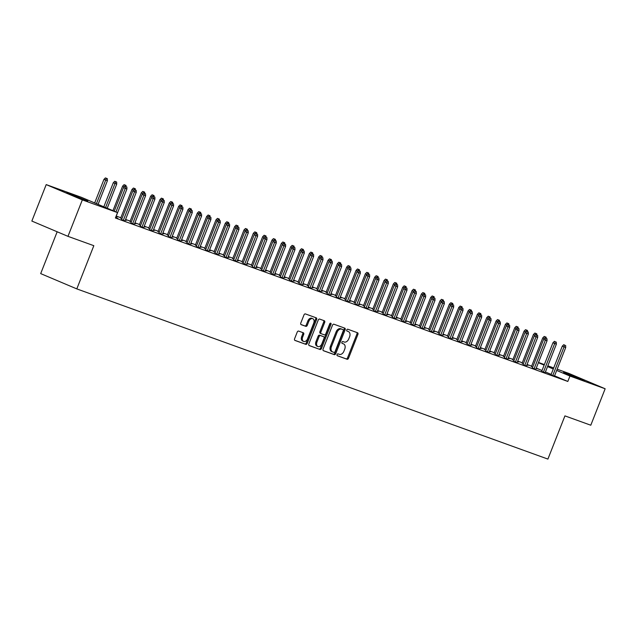 <?xml version="1.0" encoding="UTF-8"?>
<svg xmlns="http://www.w3.org/2000/svg" width="637" height="637" viewBox="0 0 637 637"><rect width="100%" height="100%" fill="white"/><g stroke="black" fill="none" stroke-linecap="round" stroke-linejoin="round"><path stroke-width="0.96" d="M337.069 354.578A0.995 0.685 112.9 0 0 337.347 355.741L347.077 359.26A1.425 0.971 112.9 0 0 348.519 358.265L357.914 334.409A1.425 0.971 112.9 0 0 357.556 332.769A1.425 0.971 112.9 0 0 357.524 332.753L347.786 329.233A0.995 0.685 112.9 0 0 347.054 331.089L348.312 331.543A4.563 3.113 112.9 0 1 348.423 331.59A4.563 3.113 112.9 0 1 349.578 336.846L348.789 338.836A4.563 3.113 112.9 0 1 344.187 342.013L342.929 341.559A0.995 0.685 112.9 0 0 342.196 343.415L343.462 343.869A4.563 3.113 112.9 0 1 343.566 343.908A4.563 3.113 112.9 0 1 344.721 349.172L343.94 351.162A4.563 3.113 112.9 0 1 339.338 354.339L338.072 353.885A0.995 0.685 112.9 0 0 337.069 354.578M69.632 193.712L87.779 201.085L73.271 195.67L66.71 192.788L69.632 193.712M566.5 373.218L584.647 380.592L570.139 375.177L563.578 372.287L566.5 373.218M298.665 331.097A1.425 0.971 112.9 0 0 297.224 332.084L294.589 338.78A1.425 0.971 112.9 0 0 294.947 340.421A1.425 0.971 112.9 0 0 294.987 340.437L305.8 344.346A1.425 0.971 112.9 0 0 307.233 343.351L316.629 319.495A1.425 0.971 112.9 0 0 316.27 317.847A1.425 0.971 112.9 0 0 316.239 317.839L305.426 313.93A1.425 0.971 112.9 0 0 303.984 314.925L300.799 323.007A1.425 0.971 112.9 0 0 301.166 324.655L305.824 326.335A1.425 0.971 112.9 0 0 307.265 325.34L308.841 321.335A3.814 2.604 112.9 0 1 312.775 318.707A3.814 2.604 112.9 0 1 313.746 323.102L307.56 338.812A3.814 2.604 112.9 0 1 303.618 341.432A3.814 2.604 112.9 0 1 302.655 337.037L303.69 334.425A1.425 0.971 112.9 0 0 303.323 332.777A1.425 0.971 112.9 0 0 303.292 332.769L298.665 331.097M117.526 212.607L82.332 199.891L46.206 184.603L81.409 197.319L117.526 212.607L115.401 218.005L567.822 381.452L569.956 376.053L556.682 370.439M557.168 369.197L569.032 373.481L605.15 388.769L590.794 425.221L564.931 415.881L547.908 459.086L76.806 288.895L93.83 245.683L67.968 236.343L82.332 199.891M605.15 388.769L569.956 376.053M323.086 349.076A1.425 0.971 112.9 0 0 323.453 350.724A1.425 0.971 112.9 0 0 323.485 350.732L334.298 354.642A1.425 0.971 112.9 0 0 335.739 353.646L345.135 329.791A1.425 0.971 112.9 0 0 344.768 328.151A1.425 0.971 112.9 0 0 344.736 328.135L333.923 324.225A1.425 0.971 112.9 0 0 332.49 325.22L323.086 349.076M309.001 345.437L320.045 349.49L309.232 345.588A1.425 0.971 112.9 0 1 309.2 345.572L309.232 345.588M323.564 320.483A1.425 0.971 112.9 0 1 323.723 321.996L324.695 322.41A1.425 0.971 112.9 0 0 324.337 320.761A1.425 0.971 112.9 0 0 324.305 320.753L319.678 319.081A1.425 0.971 112.9 0 0 318.237 320.077L308.841 343.932A1.425 0.971 112.9 0 0 309.2 345.572M324.695 322.41L320.889 332.084A1.425 0.971 112.9 0 0 321.247 333.724A1.425 0.971 112.9 0 0 321.279 333.74L324.352 334.847A1.425 0.971 112.9 0 0 325.786 333.852L329.759 323.779A0.995 0.685 112.9 0 1 331.041 324.241L321.486 348.495A1.425 0.971 112.9 0 1 320.045 349.49M57.171 231.772L40.688 273.607L76.806 288.895M121.54 219.638L125.011 220.904M140.212 226.382L143.683 227.648M120.688 218.117L121.906 218.706M125.378 219.964L126.421 220.338L125.401 219.908M158.884 233.126L162.355 234.392M139.36 224.861L140.578 225.458M144.05 226.708L145.093 227.09L144.073 226.653M177.556 239.87L181.027 241.136M158.032 231.613L159.25 232.202M162.722 233.453L163.765 233.835L162.746 233.405M196.228 246.615L199.7 247.881M176.704 238.357L177.922 238.947M181.394 240.205L182.437 240.579L181.418 240.149M214.9 253.367L218.372 254.625M195.376 245.102L196.594 245.691M200.066 246.949L201.109 247.323L200.09 246.893M233.572 260.111L237.044 261.377M214.048 251.846L215.266 252.435M218.738 253.693L219.781 254.067L218.762 253.637M252.244 266.855L255.716 268.121M232.72 258.59L233.938 259.187M237.41 260.437L238.453 260.812L237.434 260.382M270.916 273.599L274.388 274.865M251.392 265.342L252.61 265.932M256.082 267.182L257.125 267.564L256.106 267.126M289.588 280.344L293.06 281.61M270.064 272.087L271.282 272.676M274.754 273.934L275.797 274.308L274.778 273.878M308.26 287.088L311.732 288.354M288.736 278.831L289.954 279.42M293.434 280.678L294.469 281.052L293.45 280.622M326.932 293.84L330.404 295.106M307.408 285.575L308.627 286.164M312.106 287.422L313.141 287.797L312.122 287.367M345.604 300.584L349.076 301.85M326.08 292.319L327.299 292.909M330.778 294.167L331.813 294.541L330.794 294.111M364.276 307.329L367.748 308.595M344.752 299.072L345.971 299.661M349.45 300.911L350.485 301.293L349.466 300.855M382.948 314.073L386.42 315.339M363.424 305.816L364.643 306.405M368.122 307.663L369.157 308.037L368.138 307.607M401.621 320.817L405.092 322.083M382.096 312.56L383.315 313.149M386.794 314.407L387.829 314.782L386.81 314.352M420.293 327.569L423.764 328.835M400.769 319.304L401.987 319.893M405.466 321.152L406.502 321.526L405.482 321.096M438.965 334.314L442.436 335.58M419.441 326.048L420.659 326.638M424.138 327.896L425.174 328.27L424.154 327.84M457.637 341.058L461.108 342.324M438.113 332.793L439.331 333.39M442.811 334.64L443.846 335.022L442.826 334.584M476.309 347.802L479.78 349.068M456.793 339.545L458.003 340.134M461.483 341.384L462.518 341.766L461.499 341.336M494.981 354.546L498.452 355.812M475.465 346.289L476.675 346.878M480.155 348.136L481.19 348.511L480.171 348.081M513.653 361.298L517.125 362.557M494.137 353.033L495.347 353.623M498.827 354.881L499.862 355.255L498.843 354.825M532.325 368.043L535.797 369.309M512.809 359.778L514.019 360.367M517.499 361.625L518.534 361.999L517.515 361.569M551.005 374.787L554.469 376.053M531.481 366.522L532.691 367.119M536.171 368.369L537.214 368.743L536.187 368.313M567.822 381.452L554.556 375.838M551.156 374.397L545.415 371.968M542.015 370.535L536.274 368.106M531.632 366.14L527.038 364.483M522.292 362.772L517.698 361.107M512.96 359.395L508.366 357.739M503.62 356.019L499.026 354.363M494.28 352.651L489.694 350.995M484.948 349.275L480.354 347.619M475.608 345.907L471.022 344.243M466.276 342.531L461.682 340.875M456.936 339.163L452.35 337.499M447.604 335.787L443.01 334.13M438.264 332.41L433.678 330.754M428.932 329.042L424.338 327.378M419.592 325.666L415.006 324.01M410.26 322.298L405.665 320.634M400.92 318.922L396.333 317.266M391.588 315.546L386.993 313.89M382.248 312.178L377.661 310.514M372.916 308.802L368.321 307.145M363.576 305.434L358.989 303.769M354.244 302.057L349.649 300.401M344.904 298.681L340.317 297.025M335.572 295.313L330.977 293.649M326.232 291.937L321.645 290.281M316.9 288.569L312.305 286.905M307.56 285.193L302.973 283.537M298.227 281.817L293.633 280.161M288.887 278.449L284.293 276.784M279.555 275.073L274.961 273.416M270.215 271.704L265.621 270.04M260.883 268.328L256.289 266.672M251.543 264.952L246.949 263.296M242.211 261.584L237.617 259.92M232.871 258.208L228.277 256.552M223.539 254.84L218.945 253.176M214.199 251.464L209.605 249.808M204.867 248.088L200.273 246.431M195.527 244.719L190.933 243.063M186.195 241.343L181.601 239.687M176.855 237.975L172.261 236.311M167.523 234.599L162.929 232.943M158.183 231.231L153.589 229.567M148.851 227.855L144.257 226.199M139.511 224.479L134.917 222.823M130.179 221.111L125.585 219.447M120.839 217.735L116.245 216.078M522.141 363.154L523.359 363.743M526.831 365.001L527.874 365.375L526.855 364.945M541.665 371.411L545.137 372.677M503.469 356.409L504.687 356.999M508.159 358.249L509.202 358.631L508.183 358.193M522.993 364.667L526.465 365.933M484.797 349.657L486.015 350.254M489.487 351.505L490.53 351.887L489.511 351.449M504.321 357.922L507.793 359.188M466.125 342.913L467.343 343.502M470.815 344.76L471.858 345.135L470.839 344.705M485.649 351.178L489.12 352.444M447.453 336.169L448.671 336.758M452.143 338.016L453.186 338.39L452.166 337.96M466.977 344.434L470.448 345.692M428.781 329.425L429.999 330.014M433.471 331.272L434.514 331.646L433.494 331.216M448.305 337.682L451.776 338.948M410.109 322.68L411.327 323.27M414.798 324.52L415.842 324.902L414.822 324.472M429.633 330.937L433.104 332.203M391.437 315.936L392.655 316.525M396.126 317.775L397.17 318.158L396.15 317.72M410.961 324.193L414.432 325.459M372.764 309.184L373.983 309.773M377.454 311.031L378.497 311.405L377.478 310.975M392.288 317.449L395.76 318.715M354.092 302.44L355.311 303.029M358.782 304.287L359.825 304.661L358.806 304.231M373.616 310.705L377.088 311.971M335.42 295.695L336.639 296.285M340.11 297.543L341.153 297.917L340.134 297.487M354.944 303.953L358.416 305.219M316.748 288.951L317.967 289.54M321.438 290.798L322.481 291.173L321.462 290.743M336.272 297.208L339.744 298.474M298.076 282.207L299.294 282.796M302.766 284.046L303.809 284.428L302.79 283.991M317.6 290.464L321.072 291.73M279.404 275.455L280.622 276.052M284.094 277.302L285.137 277.676L284.118 277.246M298.928 283.72L302.4 284.986M260.732 268.71L261.95 269.3M265.422 270.558L266.465 270.932L265.446 270.502M280.256 276.976L283.728 278.242M242.06 261.966L243.278 262.555M246.75 263.814L247.793 264.188L246.774 263.758M261.584 270.231L265.056 271.489M223.388 255.222L224.606 255.811M228.078 257.069L229.121 257.444L228.102 257.014M242.912 263.479L246.384 264.745M204.716 248.478L205.926 249.067M209.406 250.317L210.449 250.699L209.43 250.269M224.24 256.735L227.712 258.001M186.044 241.726L187.254 242.323M190.734 243.573L191.777 243.955L190.758 243.517M205.568 249.991L209.04 251.257M167.372 234.981L168.582 235.571M172.062 236.829L173.105 237.203L172.086 236.773M186.896 243.246L190.367 244.512M148.7 228.237L149.91 228.826M153.39 230.084L154.433 230.459L153.413 230.029M168.224 236.502L171.695 237.76M130.028 221.493L131.238 222.082M134.718 223.34L135.761 223.714L134.741 223.284M149.552 229.75L153.023 231.016M116.045 216.596L117.089 216.97L116.069 216.54M130.88 223.006L134.351 224.272M115.552 217.623L117.941 218.483L115.679 217.528M67.968 236.343L31.85 221.063L46.206 184.603M538.496 362.453L544.356 364.571M547.836 365.829L553.696 367.947M553.282 368.998L547.541 366.57M544.141 365.128L538.4 362.7M342.69 343.55A4.563 3.113 112.9 0 0 342.587 343.502A4.563 3.113 112.9 0 0 342.483 343.454L343.462 343.869M342.005 343.287L342.483 343.454M347.547 331.224A4.563 3.113 112.9 0 0 347.444 331.176A4.563 3.113 112.9 0 0 347.34 331.129L348.312 331.543M346.862 330.961L347.34 331.129M337.148 355.613L346.106 358.846A1.425 0.971 112.9 0 0 347.539 357.851L356.943 333.995A1.425 0.971 112.9 0 0 356.784 332.482M323.246 350.589L333.318 354.228A1.425 0.971 112.9 0 0 334.759 353.232L344.155 329.377A1.425 0.971 112.9 0 0 343.996 327.864M334.019 352.42A0.995 0.685 112.9 0 0 335.03 351.728L343.271 330.786A0.995 0.685 112.9 0 0 343.001 329.624L341.671 329.146A4.563 3.113 112.9 0 0 337.069 332.323L331.431 346.639A4.563 3.113 112.9 0 0 332.586 351.895A4.563 3.113 112.9 0 0 332.689 351.942L334.019 352.42M342.069 329.233A0.995 0.685 112.9 0 0 342.021 329.21L343.001 329.624M332.482 351.855L331.718 351.528A4.563 3.113 112.9 0 1 331.606 351.489A4.563 3.113 112.9 0 1 330.452 346.225L336.089 331.917A4.563 3.113 112.9 0 1 340.691 328.732L343.024 329.632M323.723 321.996L319.909 331.67A1.425 0.971 112.9 0 0 320.268 333.31A1.425 0.971 112.9 0 0 320.307 333.326L321.215 333.708M319.073 349.076A1.425 0.971 112.9 0 0 320.507 348.081L330.062 323.835A0.995 0.685 112.9 0 0 330.157 323.23M316.931 342.125A3.814 2.604 112.9 0 0 317.895 346.52A3.814 2.604 112.9 0 0 321.836 343.892L324.01 338.358A1.425 0.971 112.9 0 0 323.652 336.718A1.425 0.971 112.9 0 0 323.62 336.702L320.546 335.595A1.425 0.971 112.9 0 0 319.113 336.591L316.931 342.125L315.952 341.711A3.814 2.604 112.9 0 0 316.923 346.106L317.895 346.52M322.712 336.32A1.425 0.971 112.9 0 0 322.672 336.304A1.425 0.971 112.9 0 0 322.64 336.288L323.62 336.702M315.952 341.711L318.134 336.177A1.425 0.971 112.9 0 1 319.575 335.181L322.64 336.288M303.618 341.432L302.647 341.026A3.814 2.604 112.9 0 1 301.675 336.623L302.71 334.011A1.425 0.971 112.9 0 0 302.551 332.498M312.775 318.707L311.804 318.293A3.814 2.604 112.9 0 0 307.862 320.921L308.841 321.335M300.959 324.52L304.844 325.921A1.425 0.971 112.9 0 0 306.286 324.934L307.862 320.921M294.748 340.293L304.82 343.932A1.425 0.971 112.9 0 0 306.262 342.937L315.657 319.081A1.425 0.971 112.9 0 0 315.498 317.568M544.42 338.597L542.756 337.889L531.433 366.649M546.124 337.188L544.213 336.44L546.124 337.188L546.164 338.358M544.595 338.422L545.184 336.854M542.756 337.889L544.213 336.44M564.708 345.111L563.737 344.697L564.708 345.111L564.04 346.894L565.72 347.507L554.421 376.172M552.741 375.567L564.04 346.894L562.28 346.154L550.949 374.906M563.737 344.697L562.28 346.154M565.72 347.507L565.648 345.445M535.08 335.221L533.424 334.521L522.093 363.273M536.784 333.812L534.873 333.063L536.784 333.812L536.824 334.99M535.255 335.046L535.852 333.477M533.424 334.521L534.873 333.063M525.748 331.853L524.084 331.144L512.753 359.905M527.452 330.444L525.541 329.695L527.452 330.444L527.492 331.614M525.923 331.678L526.512 330.101M524.084 331.144L525.541 329.695M555.376 341.743L554.397 341.328L555.376 341.743L554.7 343.526L556.38 344.131L545.089 372.804M543.409 372.191L554.7 343.526L552.94 342.778L541.617 371.538M554.397 341.328L552.94 342.778M556.38 344.131L556.308 342.077M546.036 338.366L545.065 337.952L546.036 338.366L545.368 340.15L547.048 340.755L535.749 369.428M534.069 368.823L545.368 340.15L543.608 339.41L532.277 368.162M545.065 337.952L543.608 339.41M547.048 340.755L546.976 338.701M516.408 328.477L514.752 327.776L503.421 356.529M518.112 327.068L516.201 326.319L518.112 327.068L518.152 328.238M516.583 328.302L517.18 326.733M514.752 327.776L516.201 326.319M507.076 325.101L505.412 324.4L494.081 353.153M508.78 323.7L506.869 322.943L508.78 323.7L508.82 324.87M507.251 324.934L507.84 323.357M505.412 324.4L506.869 322.943M536.704 334.99L535.725 334.576L536.704 334.99L536.028 336.782L537.708 337.387L526.417 366.052M524.737 365.447L536.028 336.782L534.268 336.033L522.945 364.794M535.725 334.576L534.268 336.033M537.708 337.387L537.636 335.333M527.364 331.622L526.393 331.208L527.364 331.622L526.695 333.406L528.376 334.011L517.077 362.684M515.397 362.079L526.695 333.406L524.936 332.665L513.605 361.418M526.393 331.208L524.936 332.665M528.376 334.011L528.304 331.957M497.736 321.733L496.08 321.024L484.749 349.785M499.44 320.323L497.529 319.575L499.44 320.323L499.48 321.494M497.911 321.558L498.508 319.989M496.08 321.024L497.529 319.575M518.032 328.246L517.053 327.832L518.032 328.246L517.355 330.03L519.036 330.643L507.745 359.308M506.065 358.703L517.355 330.03L515.596 329.289L504.273 358.042M517.053 327.832L515.596 329.289M519.036 330.643L518.964 328.588M488.404 318.357L486.74 317.656L475.409 346.409M490.108 316.947L488.197 316.199L490.108 316.947L490.148 318.126M488.579 318.182L489.168 316.613M486.74 317.656L488.197 316.199M508.692 324.878L507.721 324.464L508.692 324.878L508.023 326.662L509.704 327.267L498.405 355.94M496.725 355.327L508.023 326.662L506.264 325.913L494.933 354.674M507.721 324.464L506.264 325.913M509.704 327.267L509.632 325.212M479.064 314.989L477.4 314.28L466.077 343.04M480.768 313.579L478.857 312.831L480.768 313.579L480.808 314.75M479.239 314.813L479.836 313.237M477.4 314.28L478.857 312.831M499.36 321.502L498.381 321.088L499.36 321.502L498.683 323.285L500.363 323.891L489.073 352.564M487.393 351.958L498.683 323.285L496.924 322.545L485.601 351.298M498.381 321.088L496.924 322.545M500.363 323.891L500.292 321.836M469.732 311.612L468.068 310.912L456.737 339.664M471.436 310.203L469.525 309.455L471.436 310.203L471.476 311.374M469.907 311.437L470.496 309.869M468.068 310.912L469.525 309.455M490.02 318.126L489.049 317.712L490.02 318.126L489.351 319.917L491.031 320.522L479.733 349.187M478.053 348.582L489.351 319.917L487.592 319.169L476.261 347.929M489.049 317.712L487.592 319.169M491.031 320.522L490.96 318.468M460.392 308.244L458.728 307.536L447.405 336.288M462.096 306.835L460.185 306.078L462.096 306.835L462.136 308.005M460.567 308.069L461.164 306.493M458.728 307.536L460.185 306.078M480.688 314.758L479.709 314.344L480.688 314.758L480.011 316.541L481.691 317.146L470.401 345.819M468.721 345.214L480.011 316.541L478.252 315.801L466.929 344.553M479.709 314.344L478.252 315.801M481.691 317.146L481.62 315.092M451.06 304.868L449.396 304.168L438.065 332.92M452.764 303.459L450.853 302.71L452.764 303.459L452.803 304.629M451.235 304.693L451.824 303.124M449.396 304.168L450.853 302.71M471.348 311.382L470.377 310.967L471.348 311.382L470.679 313.165L472.359 313.778L461.061 342.443M459.381 341.838L470.679 313.165L468.92 312.425L457.589 341.177M470.377 310.967L468.92 312.425M472.359 313.778L472.288 311.724M441.72 301.492L440.056 300.791L428.733 329.544M443.424 300.083L441.513 299.334L443.424 300.083L443.463 301.261M441.895 301.317L442.492 299.748M440.056 300.791L441.513 299.334M462.016 308.013L461.037 307.599L462.016 308.013L461.339 309.797L463.019 310.402L451.729 339.075M450.048 338.462L461.339 309.797L459.58 309.049L448.257 337.809M461.037 307.599L459.58 309.049M463.019 310.402L462.948 308.348M432.388 298.124L430.723 297.415L419.393 326.176M434.092 296.715L432.181 295.966L434.092 296.715L434.131 297.885M432.563 297.949L433.152 296.372M430.723 297.415L432.181 295.966M452.676 304.637L451.705 304.223L452.676 304.637L452.007 306.421L453.687 307.026L442.389 335.699M440.708 335.094L452.007 306.421L450.248 305.68L438.917 334.433M451.705 304.223L450.248 305.68M453.687 307.026L453.616 304.972M423.048 294.748L421.383 294.047L410.061 322.8M424.752 293.339L422.841 292.59L424.752 293.339L424.791 294.517M423.223 294.573L423.82 293.004M421.383 294.047L422.841 292.59M443.344 301.261L442.365 300.855L443.344 301.261L442.667 303.053L444.347 303.658L433.056 332.323M431.376 331.718L442.667 303.053L440.908 302.304L429.585 331.065M442.365 300.855L440.908 302.304M444.347 303.658L444.276 301.604M413.716 291.38L412.051 290.671L400.721 319.424M415.42 289.97L413.509 289.214L415.42 289.97L415.459 291.141M413.891 291.205L414.48 289.628M412.051 290.671L413.509 289.214M434.004 297.893L433.033 297.479L434.004 297.893L433.335 299.677L435.015 300.282L423.716 328.955M422.036 328.35L433.335 299.677L431.575 298.936L420.245 327.689M433.033 297.479L431.575 298.936M435.015 300.282L434.944 298.227M404.376 288.004L402.711 287.303L391.389 316.056M406.08 286.594L404.169 285.846L406.08 286.594L406.119 287.765M404.551 287.828L405.148 286.26M402.711 287.303L404.169 285.846M424.672 294.517L423.693 294.103L424.672 294.517L423.995 296.301L425.675 296.914L414.384 325.579M412.704 324.974L423.995 296.301L422.235 295.56L410.913 324.313M423.693 294.103L422.235 295.56M425.675 296.914L425.604 294.859M395.044 284.628L393.379 283.927L382.049 312.679M396.747 283.218L394.836 282.47L396.747 283.218L396.787 284.397M395.219 284.452L395.808 282.884M393.379 283.927L394.836 282.47M415.332 291.149L414.361 290.735L415.332 291.149L414.663 292.932L416.343 293.538L405.044 322.211M403.364 321.597L414.663 292.932L412.903 292.184L401.573 320.944M414.361 290.735L412.903 292.184M416.343 293.538L416.264 291.483M385.703 281.259L384.039 280.551L372.717 309.311M387.407 279.85L385.496 279.102L387.407 279.85L387.447 281.021M385.879 281.084L386.476 279.516M384.039 280.551L385.496 279.102M406 287.773L405.021 287.359L406 287.773L405.323 289.556L407.003 290.169L395.712 318.834M394.032 318.229L405.323 289.556L403.563 288.816L392.241 317.568M405.021 287.359L403.563 288.816M407.003 290.169L406.932 288.107M376.371 277.883L374.707 277.183L363.377 305.935M378.075 276.474L376.164 275.725L378.075 276.474L378.115 277.652M376.547 277.708L377.136 276.139M374.707 277.183L376.164 275.725M396.66 284.397L395.688 283.991L396.66 284.397L395.991 286.188L397.671 286.793L386.372 315.466M384.692 314.853L395.991 286.188L394.231 285.44L382.901 314.2M395.688 283.991L394.231 285.44M397.671 286.793L397.592 284.739M367.031 274.515L365.367 273.806L354.045 302.567M368.735 273.106L366.824 272.349L368.735 273.106L368.775 274.276M367.207 274.34L367.804 272.763M365.367 273.806L366.824 272.349M387.328 281.028L386.348 280.614L387.328 281.028L386.651 282.812L388.331 283.417L377.04 312.09M375.36 311.485L386.651 282.812L384.891 282.072L373.569 310.824M386.348 280.614L384.891 282.072M388.331 283.417L388.259 281.363M357.699 271.139L356.035 270.438L344.705 299.191M359.403 269.73L357.492 268.981L359.403 269.73L359.443 270.9M357.875 270.964L358.464 269.395M356.035 270.438L357.492 268.981M377.988 277.652L377.016 277.238L377.988 277.652L377.319 279.436L378.999 280.049L367.7 308.714M366.02 308.109L377.319 279.436L375.559 278.695L364.229 307.448M377.016 277.238L375.559 278.695M378.999 280.049L378.919 277.995M348.359 267.763L346.695 267.062L335.373 295.815M350.063 266.354L348.152 265.605L350.063 266.354L350.103 267.532M348.535 267.588L349.132 266.019M346.695 267.062L348.152 265.605M368.656 274.284L367.676 273.87L368.656 274.284L367.979 276.068L369.659 276.673L358.368 305.346M356.688 304.733L367.979 276.068L366.219 275.327L354.897 304.08M367.676 273.87L366.219 275.327M369.659 276.673L369.587 274.619M339.027 264.395L337.363 263.686L326.033 292.447M340.731 262.985L338.82 262.237L340.731 262.985L340.771 264.156M339.202 264.22L339.792 262.651M337.363 263.686L338.82 262.237M359.316 270.908L358.344 270.494L359.316 270.908L358.647 272.692L360.327 273.305L349.028 301.97M347.348 301.365L358.647 272.692L356.887 271.951L345.557 300.704M358.344 270.494L356.887 271.951M360.327 273.305L360.247 271.243M329.687 261.019L328.023 260.318L316.7 289.071M331.391 259.609L329.48 258.861L331.391 259.609L331.431 260.788M329.862 260.844L330.46 259.275M328.023 260.318L329.48 258.861M349.984 267.532L349.004 267.126L349.984 267.532L349.307 269.324L350.987 269.929L339.696 298.602M338.016 297.989L349.307 269.324L347.547 268.575L336.225 297.336M349.004 267.126L347.547 268.575M350.987 269.929L350.915 267.874M320.355 257.651L318.691 256.942L307.36 285.702M322.051 256.241L320.148 255.485L322.051 256.241L322.099 257.412M320.53 257.475L321.12 255.899M318.691 256.942L320.148 255.485M340.644 264.164L339.672 263.75L340.644 264.164L339.967 265.947L341.655 266.553L330.356 295.226M328.676 294.62L339.967 265.947L338.215 265.207L326.885 293.96M339.672 263.75L338.215 265.207M341.655 266.553L341.575 264.498M311.015 254.274L309.351 253.574L298.028 282.326M312.719 252.865L310.808 252.117L312.719 252.865L312.759 254.036M311.19 254.099L311.788 252.531M309.351 253.574L310.808 252.117M331.312 260.788L330.332 260.374L331.312 260.788L330.635 262.579L332.315 263.185L321.024 291.85M319.344 291.244L330.635 262.579L328.875 261.831L317.552 290.583M330.332 260.374L328.875 261.831M332.315 263.185L332.243 261.13M301.683 250.898L300.019 250.198L288.688 278.95M303.379 249.497L301.476 248.741L303.379 249.497L303.427 250.667M301.858 250.723L302.448 249.155M300.019 250.198L301.476 248.741M321.972 257.42L321 257.006L321.972 257.42L321.295 259.203L322.983 259.808L311.684 288.481M310.004 287.876L321.295 259.203L319.543 258.463L308.212 287.215M321 257.006L319.543 258.463M322.983 259.808L322.903 257.754M292.343 247.53L290.679 246.822L279.356 275.582M294.047 246.121L292.136 245.372L294.047 246.121L294.087 247.291M292.518 247.355L293.116 245.786M290.679 246.822L292.136 245.372M312.64 254.044L311.66 253.63L312.64 254.044L311.963 255.827L313.643 256.44L302.352 285.105M300.672 284.5L311.963 255.827L310.203 255.087L298.88 283.839M311.66 253.63L310.203 255.087M313.643 256.44L313.571 254.378M283.011 244.154L281.347 243.453L270.016 272.206M284.707 242.745L282.804 241.996L284.707 242.745L284.755 243.923M283.186 243.979L283.776 242.41M281.347 243.453L282.804 241.996M303.3 250.667L302.328 250.261L303.3 250.667L302.623 252.459L304.311 253.064L293.012 281.737M291.332 281.124L302.623 252.459L300.871 251.711L289.54 280.471M302.328 250.261L300.871 251.711M304.311 253.064L304.231 251.01M273.671 240.786L272.007 240.077L260.684 268.838M275.375 239.377L273.464 238.62L275.375 239.377L275.415 240.547M273.846 240.611L274.443 239.034M272.007 240.077L273.464 238.62M293.968 247.299L292.988 246.885L293.968 247.299L293.291 249.083L294.971 249.688L283.68 278.361M282 277.756L293.291 249.083L291.531 248.342L280.208 277.095M292.988 246.885L291.531 248.342M294.971 249.688L294.899 247.634M264.339 237.41L262.675 236.709L251.344 265.462M266.035 236.001L264.132 235.252L266.035 236.001L266.083 237.171M264.514 237.235L265.103 235.666M262.675 236.709L264.132 235.252M284.628 243.923L283.656 243.509L284.628 243.923L283.951 245.715L285.631 246.32L274.34 274.985M272.66 274.38L283.951 245.715L282.199 244.966L270.868 273.727M283.656 243.509L282.199 244.966M285.631 246.32L285.559 244.266M254.999 234.034L253.335 233.333L242.012 262.086M256.703 232.632L254.792 231.876L256.703 232.632L256.743 233.803M255.174 233.859L255.771 232.29M253.335 233.333L254.792 231.876M275.295 240.555L274.316 240.141L275.295 240.555L274.619 242.339L276.299 242.944L265.008 271.617M263.328 271.012L274.619 242.339L272.859 241.598L261.536 270.351M274.316 240.141L272.859 241.598M276.299 242.944L276.227 240.89M245.667 230.666L244.003 229.957L232.672 258.718M247.363 229.256L245.46 228.508L247.363 229.256L247.411 230.427M245.842 230.49L246.431 228.922M244.003 229.957L245.46 228.508M265.955 237.179L264.984 236.765L265.955 237.179L265.279 238.963L266.959 239.576L255.668 268.241M253.988 267.636L265.279 238.963L263.527 238.222L252.196 266.975M264.984 236.765L263.527 238.222M266.959 239.576L266.887 237.513M236.327 227.29L234.663 226.589L223.34 255.341M238.031 225.88L236.12 225.132L238.031 225.88L238.071 227.059M236.502 227.114L237.099 225.546M234.663 226.589L236.12 225.132M256.623 233.811L255.644 233.397L256.623 233.811L255.947 235.594L257.627 236.2L246.336 264.873M244.656 264.259L255.947 235.594L254.187 234.846L242.864 263.607M255.644 233.397L254.187 234.846M257.627 236.2L257.555 234.145M226.995 223.921L225.331 223.213L214 251.973M228.691 222.512L226.788 221.764L228.691 222.512L228.739 223.683M227.17 223.746L227.759 222.17M225.331 223.213L226.788 221.764M247.283 230.435L246.312 230.021L247.283 230.435L246.607 232.218L248.287 232.823L236.996 261.496M235.316 260.891L246.607 232.218L244.855 231.478L233.524 260.23M246.312 230.021L244.855 231.478M248.287 232.823L248.215 230.769M217.655 220.545L215.991 219.845L204.668 248.597M219.359 219.136L217.448 218.387L219.359 219.136L219.399 220.306M217.83 220.37L218.427 218.802M215.991 219.845L217.448 218.387M237.951 227.059L236.972 226.645L237.951 227.059L237.275 228.85L238.955 229.455L227.664 258.12M225.984 257.515L237.275 228.85L235.515 228.102L224.192 256.862M236.972 226.645L235.515 228.102M238.955 229.455L238.883 227.401M208.323 217.169L206.659 216.469L195.328 245.221M210.019 215.768L208.116 215.011L210.019 215.768L210.067 216.938M208.498 217.002L209.087 215.425M206.659 216.469L208.116 215.011M228.611 223.691L227.632 223.276L228.611 223.691L227.935 225.474L229.615 226.079L218.324 254.752M216.644 254.147L227.935 225.474L226.183 224.734L214.852 253.486M227.632 223.276L226.183 224.734M229.615 226.079L229.543 224.025M198.983 213.801L197.319 213.092L185.996 241.853M200.687 212.392L198.776 211.643L200.687 212.392L200.727 213.562M199.158 213.626L199.755 212.057M197.319 213.092L198.776 211.643M219.279 220.314L218.3 219.9L219.279 220.314L218.602 222.098L220.283 222.711L208.992 251.376M207.312 250.771L218.602 222.098L216.843 221.358L205.52 250.11M218.3 219.9L216.843 221.358M220.283 222.711L220.211 220.657M189.651 210.425L187.987 209.724L176.656 238.477M191.347 209.016L189.444 208.267L191.347 209.016L191.395 210.194M189.826 210.25L190.415 208.681M187.987 209.724L189.444 208.267M209.939 216.946L208.96 216.532L209.939 216.946L209.262 218.73L210.943 219.335L199.652 248.008M197.972 247.395L209.262 218.73L207.511 217.981L196.18 246.742M208.96 216.532L207.511 217.981M210.943 219.335L210.871 217.281M180.311 207.057L178.647 206.348L167.324 235.109M182.015 205.647L180.104 204.899L182.015 205.647L182.055 206.818M180.486 206.882L181.083 205.305M178.647 206.348L180.104 204.899M200.607 213.57L199.628 213.156L200.607 213.57L199.93 215.354L201.611 215.959L190.32 244.632M188.64 244.027L199.93 215.354L198.171 214.613L186.848 243.366M199.628 213.156L198.171 214.613M201.611 215.959L201.539 213.905M170.979 203.681L169.315 202.98L157.984 231.733M172.675 202.271L170.772 201.523L172.675 202.271L172.723 203.442M171.154 203.506L171.743 201.937M169.315 202.98L170.772 201.523M191.267 210.194L190.288 209.78L191.267 210.194L190.59 211.986L192.27 212.591L180.98 241.256M179.3 240.651L190.59 211.986L188.839 211.237L177.508 239.998M190.288 209.78L188.839 211.237M192.27 212.591L192.199 210.536M161.639 200.313L159.975 199.604L148.652 228.357M163.343 198.903L161.432 198.147L163.343 198.903L163.383 200.074M161.814 200.137L162.411 198.561M159.975 199.604L161.432 198.147M181.935 206.826L180.956 206.412L181.935 206.826L181.258 208.61L182.938 209.215L171.648 237.888M169.968 237.282L181.258 208.61L179.499 207.869L168.176 236.622M180.956 206.412L179.499 207.869M182.938 209.215L182.867 207.16M152.307 196.937L150.643 196.236L139.312 224.988M154.003 195.527L152.1 194.779L154.003 195.527L154.05 196.698M152.482 196.761L153.071 195.193M150.643 196.236L152.1 194.779M172.595 203.45L171.616 203.036L172.595 203.45L171.918 205.233L173.598 205.847L162.308 234.512M160.628 233.906L171.918 205.233L170.167 204.493L158.836 233.246M171.616 203.036L170.167 204.493M173.598 205.847L173.527 203.792M142.967 193.56L141.303 192.86L129.98 221.612M144.671 192.151L142.76 191.403L144.671 192.151L144.71 193.33M143.142 193.385L143.739 191.817M141.303 192.86L142.76 191.403M163.263 200.082L162.284 199.668L163.263 200.082L162.586 201.865L164.266 202.47L152.976 231.143M151.295 230.53L162.586 201.865L160.827 201.117L149.504 229.877M162.284 199.668L160.827 201.117M164.266 202.47L164.195 200.416M133.635 190.192L131.97 189.484L120.64 218.244M135.331 188.783L133.42 188.034L135.331 188.783L135.378 189.953M133.81 190.017L134.399 188.441M131.97 189.484L133.42 188.034M153.923 196.706L152.944 196.292L153.923 196.706L153.246 198.489L154.926 199.094L143.636 227.767M141.955 227.162L153.246 198.489L151.495 197.749L140.164 226.501M152.944 196.292L151.495 197.749M154.926 199.094L154.855 197.04M124.295 186.816L122.63 186.115L112.956 210.672M125.999 185.407L124.088 184.658L125.999 185.407L126.038 186.585M124.47 186.641L125.067 185.072M122.63 186.115L124.088 184.658M144.591 193.33L143.612 192.923L144.591 193.33L143.914 195.121L145.594 195.726L134.303 224.391M132.623 223.786L143.914 195.121L142.155 194.373L130.832 223.133M143.612 192.923L142.155 194.373M145.594 195.726L145.523 193.672M116.659 182.039L114.748 181.282L116.659 182.039L116.73 184.093L113.298 182.739L103.815 206.802M115.727 181.696L105.575 207.543M116.73 184.093L107.223 208.243M113.298 182.739L114.748 181.282M135.251 189.961L134.272 189.547L135.251 189.961L134.574 191.745L136.254 192.35L124.963 221.023M123.283 220.418L134.574 191.745L132.822 191.004L121.492 219.757M134.272 189.547L132.822 191.004M136.254 192.35L136.183 190.296M107.327 178.663L105.416 177.914L107.327 178.663L107.398 180.717L103.958 179.371L94.674 202.932M106.395 178.328L96.434 203.681M107.398 180.717L98.082 204.373M103.958 179.371L105.416 177.914M125.919 186.585L124.94 186.171L125.919 186.585L125.242 188.369L126.922 188.982L115.631 217.647M115.958 211.938L125.242 188.369L123.482 187.628L114.198 211.197M124.94 186.171L123.482 187.628M126.922 188.982L126.851 186.928M356.943 333.995L357.914 334.409M347.539 357.851L348.519 358.265M346.106 358.846L347.077 359.26M344.155 329.377L345.135 329.791M334.759 353.232L335.739 353.646M333.318 354.228L334.298 354.642M340.691 328.732L341.671 329.146M336.089 331.917L337.069 332.323M330.452 346.225L331.431 346.639M319.909 331.67L320.889 332.084M330.062 323.835L331.041 324.241M320.507 348.081L321.486 348.495M319.575 335.181L320.546 335.595M318.134 336.177L319.113 336.591M302.71 334.011L303.69 334.425M301.675 336.623L302.655 337.037M306.286 324.934L307.265 325.34M304.844 325.921L305.824 326.335M315.657 319.081L316.629 319.495M306.262 342.937L307.233 343.351M304.82 343.932L305.8 344.346M342.587 343.502L343.566 343.908M347.444 331.176L348.423 331.59M331.606 351.489L332.586 351.895M320.268 333.31L321.247 333.724M322.672 336.304L323.652 336.718"/></g></svg>
